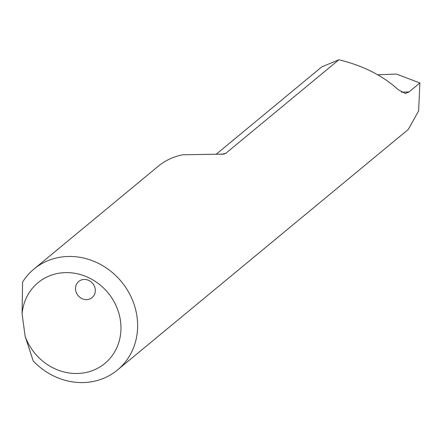 <?xml version="1.0" encoding="UTF-8"?>
<svg xmlns="http://www.w3.org/2000/svg" width="442" height="442" viewBox="0 0 442 442"><rect width="100%" height="100%" fill="white"/><g stroke="black" fill="none" stroke-linecap="round" stroke-linejoin="round"><path stroke-width="0.66" d="M33.227 360.954L25.128 336.268L22.1 313.864L22.564 282.09A65.51 59.322 50.4 0 1 33.973 269.04A65.51 59.322 50.4 0 1 121.44 281.703A65.51 59.322 50.4 0 1 117.478 369.993A65.51 59.322 50.4 0 1 33.227 360.954M117.478 369.993L408.309 129.423L418.596 110.959L419.9 82.974L409.099 91.908L405.391 93.466L398.325 89.787C382.954 75.676 363.142 65.67 338.887 59.764L225.829 153.286L223.961 154.098L182.728 154.783A65.51 59.322 50.4 0 0 158.164 166.314L33.973 269.04M419.9 82.974L396.352 74.041L377.822 74.814M75.604 289.958A10.481 9.492 50.4 0 1 78.731 281.466A10.481 9.492 50.4 0 1 84.052 279.46A10.481 9.492 50.4 0 1 94.378 286.162A10.481 9.492 50.4 0 1 92.096 297.621A10.481 9.492 50.4 0 1 82.052 298.659A10.481 9.492 50.4 0 1 75.604 289.958M25.128 336.268A52.405 47.46 -129.6 0 0 104.704 363.556A52.405 47.46 -129.6 0 0 93.444 280.245A52.405 47.46 -129.6 0 0 22.1 313.864M338.887 59.764L321.831 66.847L216.077 154.33M221.718 154.402A59.858 54.206 50.4 0 1 225.829 153.286M409.099 91.908L401.369 92.229"/></g></svg>
